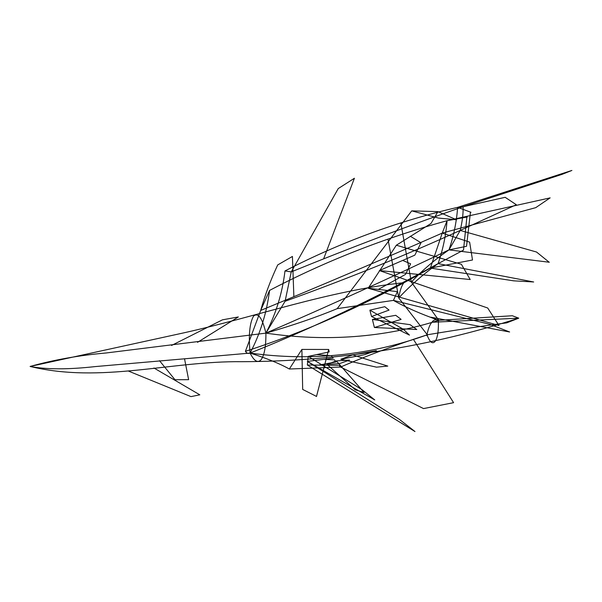 <?xml version="1.0" encoding="UTF-8"?>
<svg xmlns="http://www.w3.org/2000/svg" width="602" height="602" viewBox="0 0 602 602"><rect width="100%" height="100%" fill="white"/><g stroke="black" fill="none" stroke-linecap="round" stroke-linejoin="round"><path stroke-width="0.9" d="M393.512 300.383L337.18 308.653C316.727 317.164 292.971 325.321 265.911 333.132C326.209 341.966 383.835 337.692 438.775 320.317L411.324 282.075C422.559 270.102 435.111 259.372 448.972 249.875C453.667 236.21 456.557 222.033 457.64 207.351L571.9 170.449M250.078 353.096L95.312 366.58C68.161 369.598 46.422 369.553 30.1 366.452C101.505 383.707 171.028 360.854 241.748 361.697C337.594 361.328 429.933 346.82 518.758 318.172L506.696 322.868C481.796 326.111 455.33 330.084 427.307 334.787C396.334 344.713 367.438 355.458 340.619 367.032L423.53 408.585L453.584 402.67L413.348 339.25M400.819 222.928L411.324 282.075C408.532 279.749 406.072 279.953 403.957 282.677C328.557 290.661 257.114 316.494 184.046 332.801L30.1 366.452C54.172 359.77 79.509 355.278 106.095 352.983L265.911 333.124C266.009 346.188 264.428 355.029 261.17 359.65C257.822 363.367 254.134 361.17 250.101 353.073C248.438 335.457 249.589 323.131 253.562 316.095C258.183 312.295 262.299 317.976 265.911 333.132L285.077 301.286L291.24 271.901L284.994 270.938C340.311 242.35 397.854 221.152 457.64 207.351L470.99 212.31M285.077 301.286C348.37 278.448 406.749 254.827 460.214 230.423L448.972 249.875C391.533 277.341 330.513 305.094 265.911 333.132C275.942 313.951 282.3 293.219 284.987 270.938M430.821 317.201L509.623 331.98L490.239 324.433L393.445 300.39L397.373 291.616M536.6 252.042L460.214 230.423C462.313 221.604 463.292 213.702 463.134 206.734L457.64 207.351M354.42 178.252L338.241 188.576L291.24 271.901C351.086 247.52 408.382 225.795 463.134 206.734L505.161 197.313L516.32 204.725L460.214 230.423M396.62 291.534L368.191 288.238L396.342 245.217L430.987 223.5L437.932 211.626L411.715 210.866L337.18 308.653M410.624 263.811L405.552 274.369M410.346 236.255L421.009 242.772L414.853 255.128M426.728 334.087C429.61 342.064 432.394 344.51 435.08 341.432C437.677 337.842 438.76 330.513 438.316 319.466M393.445 300.39C405.597 307.321 420.708 313.958 438.775 320.317L512.34 315.749L518.758 318.172L431.882 322.266C433.846 319.572 436.119 319.045 438.715 320.7M401.067 319.323L395.725 315.313L372.397 319.459L374.399 327.511L401.098 319.391M384.753 306.711L369.869 310.158L371.547 316.509L389.05 310.098M384.768 306.674L389.012 310.083M374.399 327.511L416.787 329.505M372.397 319.459L410.15 324.681L416.697 329.497M371.547 316.509L409.443 335.096M369.869 310.158L403.348 329.234M409.465 335.111L403.317 329.219M378.47 289.336L405.545 274.384M470.222 279.524L379.365 270.569L414.831 255.143M410.617 263.811L402.791 260.463M396.342 245.217L461.463 264.308M368.191 288.238L499.02 325.531M379.365 270.569L487.733 308.021M470.185 279.516L461.41 264.308M499.02 325.562L487.71 308.013M437.932 211.626L456.564 219.805M411.715 210.866L438.504 218.082L456.594 219.76M354.322 178.47L323.718 258.612M470.433 212.318L466.527 246.301L448.972 249.875L549.317 262.246M549.19 262.239L536.525 252.02M463.134 206.734L562.14 174.317M562.185 174.302L571.802 170.479M197.531 342.327L238.347 316.953L222.439 319.835L171.547 345.45M340.694 367.032L289.336 369.011C279.855 363.676 266.776 358.363 250.101 353.073C310.73 361.493 369.794 355.406 427.307 334.787L398.742 297.945C410.429 285.401 423.545 273.963 438.068 263.631C442.921 249.762 445.916 235.457 447.053 220.701L550.16 197.87M269.553 290.42C325.404 261.155 384.573 237.918 447.053 220.701L467.287 216.991M292.429 256.444L277.718 264.925C270.524 280.291 264.857 295.462 260.696 310.429L245.413 351.327C246.722 353.306 248.287 353.893 250.101 353.073C260.237 333.764 266.724 312.874 269.561 290.405L260.696 310.429C320.851 285.657 381.367 259.883 442.244 233.087L447.053 220.701M245.413 351.327C306.192 331.657 367.845 303.912 430.37 268.078L438.068 263.631L533.673 281.984M430.37 268.078L442.244 233.087L469.635 242.124L472.502 259.996L430.37 268.078L513.762 280.848M250.101 353.073C312.099 328.323 374.753 298.509 438.068 263.631L463.502 250.123L466.911 216.758M403.957 282.677C401.639 285.544 399.901 290.631 398.742 297.945L387.989 239.107M338.136 365.316L307.336 365.015L308.201 356.399L329.189 351.922L328.677 349.461L301.888 349.423L289.336 369.011M338.956 365.316L340.619 367.032M324.403 359.349L334.471 359.861L336.142 361.937L318.368 365.158M331.461 355.722L333.184 358.16L307.351 361.418L374.768 399.946M431.882 322.266C429.655 324.854 427.969 329.332 426.826 335.698M376.265 350.62L364.511 354.691L340.845 359.274L352.712 354.871L376.348 350.62M339.641 363.616L326.946 364.315L336.36 360.891L349.438 360.079M339.663 363.57L349.348 360.124M352.712 354.871L387.778 366.106M340.845 359.274L376.483 367.152M387.688 366.091L376.453 367.167M336.36 360.891L364.022 392.391M326.946 364.315L355.3 389.848M364.044 392.414L355.27 389.825M331.469 355.729L316.539 354.586M308.201 356.399L362.043 389.72L374.737 399.924M307.336 365.015L414.989 431.544L399.404 419.406M307.351 361.418L399.427 419.421M328.677 349.461L316.479 396.53M301.888 349.423L302.678 389.426L316.539 396.447M292.421 256.557L293.859 296.274M533.56 281.962L513.687 280.833M442.244 233.087L535.712 207.66M535.75 207.652L550.07 197.892M184.521 358.739L188.629 379.674L174.964 379.719L159.485 360.673M128.316 371.013L190.984 396.613L199.811 394.822L153.939 367.995"/></g></svg>
